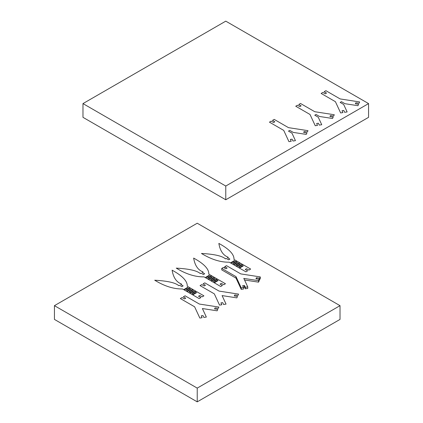<?xml version="1.0" encoding="UTF-8"?>
<svg xmlns="http://www.w3.org/2000/svg" width="423" height="423" viewBox="0 0 423 423"><rect width="100%" height="100%" fill="white"/><g stroke="black" fill="none" stroke-linecap="round" stroke-linejoin="round"><path stroke-width="0.63" d="M260.288 276.917L240.782 273.903L226.506 265.66L224.766 266.664L227.151 268.039L225.861 268.779L223.481 267.405L221.747 268.409L236.018 276.647L241.247 287.91L243.516 287.561L242.649 285.694L244.404 285.425L245.271 287.291L247.751 286.905L243.796 278.392L258.543 280.671L259.209 279.243L255.978 278.741L256.449 277.726L259.68 278.228L260.288 276.917L260.288 278.403L259.68 279.714L259.68 278.228M259.68 279.714L259.209 279.64M256.449 278.815L256.449 277.726M258.543 280.671L258.543 282.157L259.209 280.724L259.209 279.243M258.543 282.157L244.542 279.989M243.294 287.08L244.404 286.91L245.271 288.772L247.751 288.391L247.751 286.905M245.271 288.772L245.271 287.291M244.404 286.91L244.404 285.425M221.747 268.409L221.747 269.89L236.018 278.133L241.247 289.395L243.516 289.046L243.516 287.561M241.247 289.395L241.247 287.91M236.018 278.133L236.018 276.647M224.766 268.145L224.766 266.664M218.876 307.061L199.37 304.047L185.094 295.804L183.36 296.809L185.739 298.183L184.454 298.924L182.075 297.549L180.335 298.553L194.612 306.791L199.836 318.054L202.104 317.705L201.237 315.838L202.992 315.569L203.86 317.435L206.339 317.049L202.39 308.536L217.131 310.815L217.797 309.387L214.567 308.885L215.037 307.87L218.268 308.372L218.876 307.061L199.37 304.047L185.094 295.804L183.36 296.809L185.739 298.183L184.454 298.924L182.075 297.549L180.335 298.553L194.612 306.791L199.836 318.054L202.104 317.705L201.237 315.838L202.992 315.569L203.86 317.435L206.339 317.049L202.39 308.536L217.131 310.815L217.797 309.387L214.567 308.885L215.037 307.87L218.268 308.372L218.876 307.061M238.583 294.117L219.077 291.098L204.801 282.86L203.066 283.859L205.446 285.234L204.161 285.98L201.776 284.605L200.042 285.604L214.313 293.848L219.542 305.11L221.811 304.761L220.943 302.894L222.699 302.625L223.566 304.486L226.046 304.105L222.091 295.592L236.838 297.871L237.504 296.438L234.273 295.941L234.744 294.926L237.975 295.428L238.583 294.117M343.656 104.439L340.161 102.419L341.446 101.679L344.941 103.693L357.932 105.702L358.598 104.275L355.368 103.772L355.838 102.763L359.064 103.26L359.672 101.948L340.166 98.934L325.895 90.691L324.155 91.696L326.535 93.071L325.25 93.811L322.871 92.436L321.136 93.441L335.407 101.679L340.637 112.941L342.905 112.592L342.038 110.726L343.793 110.456L344.66 112.322L347.135 111.936L343.656 104.439M225.771 21.15L82.977 103.593L225.771 186.035L368.565 103.593L225.771 21.15M368.565 103.593L368.565 117.335L225.771 199.772L82.977 117.335L82.977 103.593M225.771 186.035L225.771 199.772M291.97 133.15L288.475 131.13L289.76 130.39L293.255 132.404L306.247 134.414L306.908 132.986L303.677 132.484L304.148 131.474L307.378 131.971L307.986 130.665L288.481 127.646L274.204 119.402L272.47 120.407L274.85 121.782L273.565 122.522L271.185 121.147L269.446 122.152L283.722 130.395L288.946 141.652L291.214 141.303L290.347 139.437L292.103 139.167L292.97 141.033L295.45 140.648L291.97 133.15M318.26 117.224L314.765 115.204L316.05 114.464L319.545 116.478L332.536 118.493L333.197 117.06L329.972 116.558L330.437 115.548L333.668 116.045L334.276 114.739L314.77 111.72L300.499 103.476L298.76 104.481L301.139 105.856L299.854 106.596L297.475 105.221L295.735 106.226L310.011 114.469L315.235 125.726L317.509 125.377L316.642 123.511L318.397 123.241L319.265 125.108L321.739 124.722L318.26 117.224M208.798 274.13C209.057 269.081 204.008 263.735 193.649 258.088C194.844 265.433 197.975 270.054 203.04 271.957L202.3 272.386L204.679 273.76L203.394 274.501L201.015 273.126L200.275 273.554C196.981 270.63 188.975 268.822 176.254 268.129C186.035 274.109 195.299 277.028 204.034 276.875L205.229 277.562L209.036 275.368L209.512 275.643L205.705 277.837L208.084 279.212L211.891 277.012L212.367 277.287L208.56 279.487L210.94 280.861L214.747 278.662L215.222 278.937L211.415 281.136L213.795 282.511L217.602 280.312L218.078 280.586L214.271 282.786L220.695 286.498L222.435 285.493L220.055 284.119L221.34 283.378L223.719 284.753L225.454 283.748L217.602 279.212L213.795 281.411L213.319 281.136L217.126 278.937L214.747 277.562L210.94 279.762L210.464 279.487L214.271 277.287L211.891 275.918L208.084 278.112L207.608 277.837L211.415 275.643L208.798 274.13L208.814 273.623M197.229 388.108L340.023 305.665L197.229 223.228L54.435 305.665L197.229 388.108L197.229 401.85L54.435 319.407L54.435 305.665M340.023 305.665L340.023 319.407L197.229 401.85M234.004 259.452C234.263 254.408 229.213 249.062 218.855 243.415C220.05 250.76 223.18 255.381 228.246 257.279L227.505 257.707L229.885 259.082L228.6 259.822L226.22 258.453L225.48 258.876C222.186 255.952 214.181 254.144 201.459 253.456C211.241 259.436 220.505 262.35 229.245 262.202L230.435 262.889L234.242 260.69L234.717 260.965L230.91 263.164L233.29 264.539L237.097 262.339L237.573 262.614L233.766 264.814L236.145 266.189L239.952 263.989L240.428 264.264L236.621 266.464L239 267.833L242.807 265.639L243.283 265.914L239.476 268.108L245.906 271.82L247.64 270.815L245.261 269.44L246.546 268.7L248.925 270.075L250.665 269.07L242.807 264.539L239 266.733L238.524 266.464L242.331 264.264L239.952 262.889L236.145 265.089L235.669 264.814L239.476 262.614L237.097 261.24L233.29 263.439L232.814 263.164L236.621 260.965L234.004 259.452L234.019 258.95M187.262 286.223C187.521 281.179 182.472 275.833 172.113 270.186C173.308 277.53 176.439 282.152 181.504 284.055L180.764 284.478L183.143 285.853L181.858 286.598L179.479 285.224L178.739 285.652C175.445 282.723 167.439 280.92 154.718 280.227C164.499 286.207 173.763 289.12 182.503 288.972L183.693 289.66L187.5 287.46L187.976 287.735L184.169 289.935L186.548 291.31L190.355 289.11L190.831 289.385L187.024 291.584L189.404 292.959L193.211 290.76L193.686 291.035L189.879 293.234L192.259 294.609L196.066 292.409L196.542 292.684L192.735 294.884L199.159 298.59L200.899 297.591L198.519 296.216L199.804 295.471L202.183 296.846L203.923 295.846L196.066 291.31L192.259 293.509L191.783 293.234L195.59 291.035L193.211 289.66L189.404 291.859L188.928 291.584L192.735 289.385L190.355 288.01L186.548 290.21L186.072 289.935L189.879 287.735L187.262 286.223L187.278 285.721"/></g></svg>
